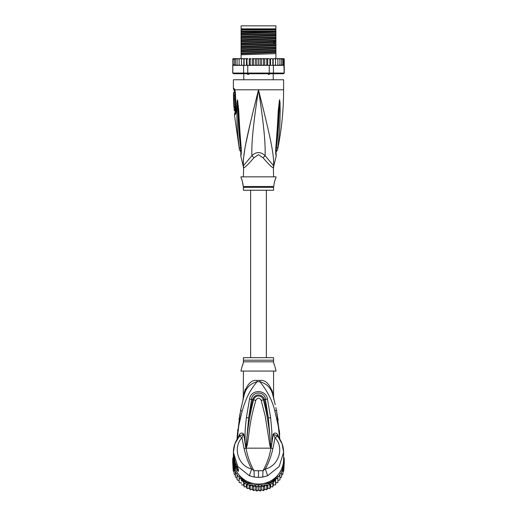 <?xml version="1.0" encoding="UTF-8"?>
<svg xmlns="http://www.w3.org/2000/svg" width="517" height="517" viewBox="0 0 517 517"><rect width="100%" height="100%" fill="white"/><g stroke="black" fill="none" stroke-linecap="round" stroke-linejoin="round"><path stroke-width="0.78" d="M241.09 25.85L275.91 25.85L275.91 28.862L241.09 28.862L241.09 25.85M249.601 73.492L248.47 74.403L247.708 74.403L246.758 73.492M270.242 73.492L269.292 74.403L268.53 74.403L267.399 73.492M248.47 74.403L247.708 74.403M269.292 74.403L268.53 74.403M273.571 176.859L273.396 167.682A6.695 6.624 -90 0 1 273.616 165.983C274.236 154.027 269.958 135.687 258.5 89.803C247.042 135.693 242.764 154.014 243.384 165.983A6.695 6.624 -90 0 1 243.604 167.682L243.429 176.859M273.396 167.682C272.582 168.09 269.144 164.8 263.088 157.814L258.5 154.641L253.931 157.788M243.533 166.726A6.695 6.624 90 0 1 243.604 167.682C244.438 168.07 247.876 164.774 253.912 157.814A6.695 1.506 -133.7 0 0 251.876 155.688L243.216 165.983L240.799 156.108L240.896 153.614M233.387 88.323L233.891 88.323A3.348 3.283 89.9 0 0 234.55 90.333L234.059 90.333L233.387 88.323L233.387 79.76L283.613 79.76L283.613 89.803C283.607 110.024 281.584 130.045 277.545 149.859L276 152.101M233.891 88.323L234.892 89.803L235.448 93.176L236.159 109.837C236.172 112.712 235.765 114.341 234.944 114.729L234.427 114.729L239.455 149.859L241 152.101M234.718 90.443L234.55 90.333A1.674 1.641 90 0 1 234.88 91.328L234.996 91.419M243.307 165.169L243.248 162.648M243.248 162.584L243.475 158.803M243.475 158.797L244.806 149.297M245.93 143.222L250.661 121.644M253.214 111.032L256.91 96.136M238.531 142.22L238.731 143.92M241.032 148.398L240.631 148.127C240.896 151.565 240.967 154.409 240.631 148.127A3.348 0.898 -8.9 0 1 239.255 147.752C239.539 150.492 239.539 150.492 239.255 147.752C236.392 124.5 237.154 117.327 236.831 111.31L236.98 102.34L237.465 99.775L238.576 108.719C239.087 114.554 239.08 121.909 241.18 147.92L241.277 148.948C241.387 152.509 241.226 154.893 240.799 156.108C241.187 155.287 241.342 152.903 241.277 148.948A3.348 0.743 173.7 0 1 240.89 148.65L240.819 154.557M240.631 148.127C237.878 124.655 238.259 117.482 237.794 111.439L237.465 99.949A3.348 2.327 139.5 0 1 237.51 99.807M236.98 102.34A3.348 0.575 3 0 0 237.465 102.476L237.458 99.923A3.348 2.766 109.1 0 1 237.465 99.775M237.91 101.364A3.348 0.42 172.4 0 0 237.607 101.481L240.89 148.65M241.18 147.92A3.348 0.737 173.9 0 1 240.78 147.629M260.911 99.413L264.058 112.118M273.752 162.661L273.7 165.013M276.181 154.557L276.246 154.906C276.207 155.1 275.774 150.634 276.11 148.65L276.11 148.65A3.348 0.743 6.3 0 1 275.723 148.948C275.6 152.36 275.755 154.732 276.194 156.069L275.82 147.92C277.81 123.582 277.862 115.692 278.359 109.727L279.535 99.775L280.02 102.34L280.169 111.413C279.865 117.624 280.544 125.276 277.745 147.752C277.461 150.479 277.461 150.479 277.745 147.752A3.348 0.905 -171.1 0 1 276.369 148.127C276.104 151.539 276.033 154.383 276.369 148.127C279.051 125.437 278.741 117.773 279.206 111.543L279.535 102.476A3.348 0.575 177 0 0 280.02 102.34M275.82 147.92A3.348 0.737 6.1 0 0 276.22 147.629L279.542 99.923A3.348 2.766 70.9 0 0 279.535 99.775M279.09 101.364A3.348 0.42 7.6 0 1 279.393 101.481L279.535 99.949A3.348 2.327 40.5 0 0 279.49 99.807M273.571 167.682L273.784 165.983L265.124 155.688C265.505 142.602 263.786 124.371 258.5 89.803C253.214 124.384 251.495 142.595 251.876 155.688C256.322 151.552 260.742 151.552 265.124 155.688A6.695 1.506 -46.3 0 0 263.088 157.814L263.069 157.788M243.429 187.316L273.571 187.316L273.571 190.256L243.429 190.256L243.333 186.508L273.667 186.508L273.984 185.228C273.525 185.5 275.361 178.313 275.658 178.533L276.078 176.859L240.922 176.859L241.342 178.533C241.782 178.643 243.494 185.816 243.016 185.228L242.395 181.396M275.658 178.533L275.315 179.347M275.076 179.961L274.831 180.679M274.585 181.48L274.372 182.301M242.15 180.614L241.769 179.561M235.849 111.485L235.19 111.64L234.427 114.729M233.839 94.895L234.867 94.895L234.834 92.646L233.484 92.646L233.535 99.18L233.522 98.172L233.917 98.172L233.858 95.897L233.471 95.897L233.813 92.646M234.472 95.897L234.518 94.895M233.917 98.172L234.938 98.172L234.88 95.897L233.858 95.897M233.555 99.18L234.563 99.18L234.531 98.172M234.64 99.678L233.632 99.678C234.24 99.49 234.582 106.916 233.949 106.715L234.957 106.715C235.623 106.922 235.274 99.458 234.64 99.678L234.537 99.18M235.125 110.728L234.246 110.728L233.994 106.715M233.794 102.696L233.774 102.327M234.169 99.678L233.548 99.678L233.865 106.715M235.642 112.499L234.931 112.661M241.09 31.938L241.09 30.038L275.91 30.038L275.91 33.573L241.09 34.691L241.09 31.938L275.91 31.207M241.09 31.207L275.406 31.207M283.613 58.667L284.227 59.067A0.672 0.672 90 0 0 283.613 58.667L281.778 58.667L282.915 59.332L282.915 58.686L282.915 65.342L282.915 64.69L281.778 65.362L281.623 64.69L280.544 65.362L279.936 65.362L279.936 64.69L278.941 65.362L277.881 65.362L277.881 64.69L277.37 65.291M284.279 73.059L273.428 73.059L273.428 65.362L283.911 65.174L284.169 73.059L283.613 73.731L284.279 73.059L284.227 59.332L283.788 58.789L283.788 65.232L283.788 64.69L282.915 65.342M233.387 58.667A0.672 0.672 90 0 0 232.773 59.067L235.222 58.667L233.387 58.667M242.557 65.362L241.484 65.362L243.572 65.362L243.572 73.059L232.831 73.059L232.773 59.332L234.007 58.699M284.169 73.059L283.516 73.731L233.484 73.731L232.721 73.059L232.773 65.362M232.831 73.059L233.484 73.731L232.721 73.059M269.092 73.731L269.241 73.059L247.759 73.059L247.759 65.362L265.984 65.362L266.785 64.69L267.153 65.362L269.241 65.362L269.241 73.059L273.428 73.059L272.924 73.731M247.908 73.731L247.759 73.059L243.572 73.059L244.076 73.731M243.572 65.362L247.759 65.362M269.241 65.362L273.428 65.362M232.831 65.362L241.277 65.362L233.089 65.174M239.494 58.789L239.119 58.667L239.119 59.332L240.03 58.667L242.415 58.667L241.504 59.332L241.484 58.667L241.504 64.69L242.415 65.362L241.504 64.69L241.277 65.362M233.212 58.789L233.212 59.332M261.647 58.667L261.647 65.362L260.762 65.362L260.187 64.69L260.187 59.332L259.528 58.667L269.047 58.667L269.906 59.332L270.553 58.667L270.553 65.362M269.047 58.667L267.728 58.667L267.728 65.362M269.906 65.362L269.906 59.332M271.936 58.667L270.553 58.667L271.936 58.667L272.821 59.332L273.176 58.667L273.176 65.362M272.821 65.362L272.821 59.332M273.176 58.667L274.585 58.667L275.496 59.332L275.548 58.667L275.548 65.362M274.443 65.362L275.496 64.69L275.496 59.332M275.496 64.69L275.516 65.362L275.496 64.69L275.516 65.362L274.585 65.362M275.548 58.667L276.97 58.667L277.881 59.332L277.881 58.667L277.881 65.362L275.723 65.362M277.881 64.69L277.881 59.332M276.97 58.667L278.941 58.667L279.936 59.332L279.936 58.667L279.936 65.362L278.941 65.362M278.973 65.362L279.936 64.69L279.936 59.332M278.941 58.667L280.544 58.667L281.623 59.332L281.623 58.667L281.623 65.362L280.544 65.362M281.623 64.69L281.623 59.332M280.544 58.667L281.778 58.667M282.915 64.69L282.915 59.332M282.915 58.686L283.788 59.332L283.788 58.789M283.788 64.69L283.788 59.332M260.187 64.69L259.528 65.362L258.5 65.362L258.5 58.667L256.238 58.667L256.813 59.332L257.472 58.667L252.994 58.667L254.209 58.667L253.472 59.332L252.994 58.667L252.257 58.667L252.257 65.362M250.215 59.332L251.016 58.667L249.847 58.667L250.215 59.332L250.215 64.69L249.782 65.362M247.094 59.332L247.953 58.667L246.842 58.667L247.094 65.362M244.179 59.332L245.064 58.667L244.037 58.667L244.179 65.362M237.064 59.332L238.059 58.667L237.064 58.667L237.064 64.69L238.059 65.362L237.064 64.69L237.064 65.362L237.064 58.667L235.377 58.667L236.456 58.667L235.377 59.332L235.377 58.667L234.085 59.332L234.085 58.686L234.085 65.342L233.212 64.69M260.187 59.332L260.762 58.667L264.006 58.667L263.528 59.332L262.791 58.667M265.984 58.667L266.785 59.332L267.153 58.667L264.743 58.667L264.743 65.362M274.585 58.667L275.516 58.667L274.585 58.667M242.26 58.673L241.878 58.789M235.403 59.177L235.377 65.362L235.377 58.667M279.878 58.667L278.973 58.667M256.238 58.667L255.353 58.667L255.353 65.362L252.354 65.362M258.5 65.362L257.472 65.362L256.813 64.69L256.238 65.362L255.353 65.362M256.813 64.69L256.813 59.332M259.528 58.667L258.5 58.667L259.528 58.667M261.647 65.362L262.791 65.362L263.528 64.69L263.528 59.332M264.646 65.362L264.006 65.362L263.528 64.69M265.014 65.362L267.218 65.362M266.785 64.69L266.785 59.332M251.986 65.362L249.847 65.362M264.006 65.362L262.791 65.362M260.762 65.362L259.528 65.362M257.472 65.362L256.238 65.362M283.911 65.174L281.778 65.362M251.016 58.667L249.272 58.667L249.272 65.362M251.016 65.362L250.215 64.69M239.119 59.332L239.119 64.69L240.03 65.362L239.119 64.69L239.119 65.362L239.119 58.667L238.059 58.667M247.953 58.667L242.415 58.667M246.447 65.362L246.447 58.667L245.064 58.667M255.353 58.667L254.209 58.667M283.303 65.362L283.807 65.245M254.209 65.362L253.472 64.69L253.472 59.332M253.472 64.69L252.994 65.362M243.824 58.667L243.824 65.362M241.452 58.667L241.452 65.362M236.456 65.362L235.377 64.69M235.222 65.362L234.085 64.69L234.085 65.342M234.085 64.69L234.085 59.332M275.91 33.999L275.91 34.93L241.09 36.274L241.09 35.117L275.91 33.999L275.91 33.573M275.91 34.93L275.91 36.92L241.09 38.038L241.09 36.274M275.91 37.347L275.91 38.277L241.09 39.622L241.09 38.465L275.91 37.347L275.91 36.92M275.91 38.277L275.91 40.268L241.09 41.386L241.09 39.622M275.91 40.694L275.91 43.615L241.09 44.733L241.09 41.812L274.753 40.753L275.91 40.694L275.91 40.268M241.09 48.508L275.91 47.39L275.91 50.311L241.09 51.429L241.09 45.16L275.91 44.042L275.91 43.615M275.91 44.042L275.91 46.963L241.09 48.081M275.91 47.39L275.91 46.963M275.91 50.737L275.91 53.665L241.09 54.776L241.09 51.855L275.91 50.737L275.91 50.311M275.91 58.667L275.91 53.665M241.09 35.117L241.09 34.691M241.09 38.465L241.09 38.038M241.09 45.16L241.09 44.733M241.09 51.855L241.09 51.429M241.09 41.812L241.09 41.386M241.09 58.667L241.09 54.776M275.91 31.582L241.09 32.92M275.91 41.625L241.09 42.969M275.91 32.416L241.09 33.76M275.91 35.763L241.09 37.108M275.91 39.111L241.09 40.455M275.91 42.459L241.09 43.803M275.91 45.806L241.09 47.15M275.91 49.154L241.09 50.498M275.91 52.501L241.09 53.846M275.91 44.973L241.09 46.317M275.91 48.32L241.09 49.664M275.91 51.668L241.09 53.012M241.09 29.618L275.91 29.618M266.371 357.667L266.371 190.256M250.629 190.256L250.629 357.667M234.085 468.292L234.085 470.127L233.212 465.151L233.212 470.761L232.773 463.51A25.779 25.391 -0 0 1 232.721 461.849L232.721 460.511A25.779 25.391 180 0 1 232.831 458.133L233.484 458.217M232.773 463.51A25.779 25.391 -0 0 0 232.831 464.227L234.899 467.756M233.645 462.844L232.831 462.889L232.831 464.227M234.059 464.983L232.831 462.889A25.779 25.391 180 0 1 232.721 460.511M283.516 458.217L284.169 458.133A25.779 25.391 180 0 1 284.279 460.511L284.279 461.849A25.779 25.391 -0 0 1 284.227 463.51A25.779 25.391 -0 0 1 284.169 464.227L284.169 462.889L283.355 462.844M284.279 460.511A25.779 25.391 180 0 1 284.169 462.889L282.941 464.983M283.607 459.852A25.113 24.732 180 0 1 283.516 462.573M233.484 462.573A25.113 24.732 180 0 1 233.393 459.852M250.713 482.82L247.908 482.82L247.759 483.595A25.779 25.391 180 0 1 243.572 481.211L244.076 480.642L242.958 478.729M247.908 482.82A25.113 24.732 180 0 1 244.076 480.642M274.042 478.729L272.924 480.642L273.428 481.211A25.779 25.391 180 0 1 269.241 483.595L269.092 482.82L266.287 482.82M239.268 475.207L243.572 482.548A25.779 25.391 0 0 0 244.179 482.962A25.779 25.391 0 0 0 247.094 484.623A25.779 25.391 -0 0 0 247.759 484.933L269.241 484.933L269.241 483.595L263.231 483.595M253.769 483.595L247.759 483.595L247.759 484.933M272.924 480.642A25.113 24.732 180 0 1 269.092 482.82M275.716 477.314L273.428 481.211L273.428 482.548L277.732 475.207M283.613 457.183L284.169 458.133M243.572 482.548L243.572 481.211L241.284 477.314M232.831 458.133L233.387 457.183A25.113 24.732 180 0 1 233.387 456.847L233.387 459.303A25.113 24.732 -0 0 0 258.5 484.035A25.113 24.732 -0 0 0 283.613 459.303L283.613 452.304L282.146 443.916L277.984 436.606L277.603 434.661L279.451 438.558M269.241 484.933A25.779 25.391 -0 0 0 269.906 484.623A25.779 25.391 -0 0 0 272.821 482.962A25.779 25.391 -0 0 0 273.428 482.548M282.101 467.756L284.169 464.227M242.589 480.881L241.504 481.056L241.336 478.755L239.119 478.71L239.119 476.5L237.064 476.073L237.064 474.037L235.377 473.197L235.377 471.498L235.377 477.042L237.064 478.109M267.283 484.933L266.785 486.006L264.782 484.94L263.528 486.865L261.667 485.553L260.187 487.305L258.5 485.754L256.813 487.305L255.333 485.553L253.472 486.865L252.218 484.94L250.215 486.006L249.717 484.933M278.941 476.222A25.113 24.732 180 0 0 279.936 474.729L279.936 478.109L281.623 477.036L281.623 473.197L280.544 473.695L279.936 474.037L279.936 476.073L277.881 476.5L277.881 478.71L275.664 478.755L275.496 481.056L274.411 480.881M281.623 473.197L281.623 475.349L282.915 473.966L282.915 470.127L281.623 471.498A25.113 24.732 180 0 1 280.544 473.695M283.911 464.699L283.788 466.922L282.915 468.292L282.915 470.127M282.915 468.292L282.915 472.357L283.788 470.754L284.227 463.51M283.613 456.653L283.788 457.48M283.788 470.761L283.788 466.922M283.788 465.151L283.788 469.178M233.238 457.442L233.387 456.66M233.212 457.009L233.212 457.48M233.212 465.151L233.089 464.699M233.212 470.754L234.085 472.357L234.085 473.966L234.085 470.127L235.222 471.129A25.113 24.732 180 0 1 233.697 465.701M236.456 473.695A25.113 24.732 180 0 1 235.377 471.498L235.222 471.129M241.336 478.755L241.504 481.056M241.504 484.894L243.72 484.888L244.179 486.917L244.179 482.962M243.72 482.652L243.72 484.888M244.186 486.93L246.363 486.626L247.094 488.578L247.094 484.623M246.363 484.248L246.363 486.626M247.094 488.578L249.213 488.009L250.215 489.845L250.215 486.006M249.213 484.933L249.213 488.009M250.222 489.858L252.218 489.011L253.472 490.704L253.472 486.865M252.218 484.94L252.218 489.011M253.472 490.704L255.333 489.618L256.813 491.137L256.813 487.305M255.333 485.553L255.333 489.618M256.826 491.15L258.5 489.825L258.5 485.754M258.5 489.825L260.187 491.137L260.187 487.305M260.174 491.15L261.667 489.618L263.541 490.717L264.782 489.011L266.778 489.858L267.787 488.009L269.906 488.584L270.637 486.626L272.827 486.924L273.28 484.888L275.503 484.901L275.664 482.826L277.881 482.542L277.881 478.71M261.667 485.553L261.667 489.618M264.782 484.94L264.782 489.011M263.528 490.704L263.528 486.865M267.787 484.933L267.787 488.009M266.778 489.858L266.785 486.006M270.637 484.248L270.637 486.626M269.906 488.578L269.906 484.623M273.28 482.652L273.28 484.888M272.814 486.93L272.821 482.962M275.664 478.755L275.664 482.826M275.496 484.894L275.496 481.056M276.918 478.664A25.113 24.732 180 0 0 277.881 477.572L277.881 480.564L279.936 479.912L279.936 476.073M234.085 473.973L235.377 475.349M239.119 480.564L237.064 479.912L237.064 476.073M241.336 482.826L239.119 482.548L239.119 478.71M233.8 458.224L233.658 458.224A25.113 24.732 180 0 1 233.387 454.598L233.387 455.122A25.113 24.732 -0 0 0 233.413 456.272L233.387 455.904M233.387 455.206L233.387 455.729A25.113 24.732 -0 0 0 233.4 456.388L233.4 455.865A25.113 24.732 180 0 1 233.387 455.206A25.113 24.732 180 0 1 233.387 455.16M233.387 456.078L233.736 459.529M233.658 458.224L233.658 459.529M233.387 454.598A25.113 24.732 180 0 1 233.393 454.178M234.802 461.952L234.524 461.952A25.113 24.732 180 0 1 233.93 459.71L233.93 460.317A25.113 24.732 180 0 1 233.736 459.329L233.736 459.852A25.113 24.732 0 0 0 233.93 460.841L233.93 461.455A25.113 24.732 0 0 0 234.524 463.691L234.86 464.686A25.113 24.732 0 0 0 235.804 466.929L234.524 462.689L235.073 462.689M234.524 461.952L234.524 462.689M274.669 365.836L273.571 362.449L273.571 357.667L243.429 357.667L243.429 362.443L242.324 365.849M236.922 466.554L236.922 466.929L235.804 466.929M237.568 467.736L236.56 466.496M242.686 364.95L243.029 363.955M243.261 363.147L243.429 361.816L273.571 361.816L273.571 362.443M273.79 363.354L274.159 364.511M270.83 447.896L270.546 445.46L270.701 448.071L269.88 445.635L270.546 445.46C269.667 430.099 267.289 414.912 263.418 399.893L261.175 400.307C259.392 397.483 257.608 397.483 255.825 400.307L253.582 399.893C255.359 393.967 262.429 395.479 263.418 399.893L264.355 399.667C263.289 394.303 254.939 392.558 252.645 399.667L248.658 417.807L251.585 399.363C251.844 391.007 265.156 391.007 265.415 399.363L268.375 417.969L264.355 399.667L267.451 399.027L270.63 417.723L268.375 417.969L270.895 447.974L270.94 446.927L271.322 447.018L270.856 448.161L246.144 448.161L246.454 445.441L245.995 448.084L245.672 447.005L246.06 446.914L248.658 417.807L246.402 417.555L249.549 399.027L253.582 399.893C249.711 414.905 247.339 430.086 246.454 445.441L247.126 445.609L246.17 447.896M269.88 445.635L265.215 416.114L261.175 400.307M247.126 445.609C250.028 428.987 248.858 424.935 255.825 400.307M237.568 468.124L237.788 469.048L236.256 466.806L235.642 467.426A25.113 24.732 180 0 1 233.387 457.177M274.908 366.372L276.078 371.064L240.922 371.064L242.092 366.372M246.144 448.161L246.04 448.142C247.449 456.246 250.105 463.775 254.021 470.735L262.979 470.735C266.895 463.775 269.551 456.246 270.96 448.142L270.856 448.161M272.168 390.432L272.821 395.066C274.152 400.042 274.152 400.042 272.821 395.066L273.138 396.235M273.512 396.694L273.816 398.827M274.495 401.554L274.624 402.077M275.225 404.688L272.898 395.337M276.433 410.44L278.114 420.308M279.678 437.162L278.573 428.005M277.28 420.773L276.847 418.77M279.329 430.377L279.619 433.698M279.71 434.868L276.401 410.265L274.882 411.067C272.44 400.921 267.463 391.149 259.954 381.753C266.85 383.633 271.141 388.073 272.821 395.066L273.118 396.158M254.261 477.081L254.021 470.735L251.65 468.964L249.394 475.756L254.261 477.081L258.5 477.411L262.739 477.081L267.606 475.763L279.206 466.489L283.613 452.31C283.549 446.21 281.565 440.839 277.655 436.186M267.606 475.763L265.35 468.964C278.308 466.244 284.744 448.09 275.057 437.718L277.577 436.096L277.19 434.034C275.936 432.703 274.605 432.742 273.196 434.144L275.057 437.718L272.892 448.653C271.27 455.981 268.756 462.747 265.35 468.964L262.979 470.735L262.739 477.081M237.309 467.219L238.46 469.488A3.348 3.296 180 0 1 237.859 468.195L235.655 464.046L233.387 453.758A25.113 24.732 -0 0 0 235.642 464.007L237.129 466.903M237.781 468.124L237.781 469.255A3.348 3.296 0 0 0 238.46 471.239C238.208 471.627 237.271 470.354 235.642 467.426M237.587 434.513L238.518 427.41M243.429 371.064L243.229 398.639M273.571 396.998L273.571 371.064M272.886 393.288C273.752 397.961 273.752 397.961 272.886 393.288C269.667 383.937 265.357 379.652 259.948 380.441A6.695 0.64 90 0 0 259.954 381.753L257.046 381.753C249.026 391.395 246.008 398.659 242.105 411.125L238.867 425.278L237.116 439.78M273.183 396.397L273.364 397.062M273.377 397.121L273.577 397.89M245.245 389.269L244.166 393.017M277.577 436.096L273.196 434.144L271.322 447.018M246.086 447.935L244.108 448.653C245.84 456.252 248.354 463.025 251.65 468.964C238.699 466.244 232.256 448.09 241.943 437.718L239.423 436.096L243.804 434.144C242.395 432.742 241.064 432.703 239.81 434.034L239.423 436.096L234.847 443.922L233.387 452.31L237.762 466.444L249.394 475.756M244.108 448.653L241.943 437.718L243.804 434.144L245.194 443.922C244.748 431.824 245.278 427.914 246.402 417.555M245.672 447.005L245.194 443.922L246.157 443.832M239.81 434.034L239.423 436.096M239.92 413.91L237.006 439.405L237.465 432.697M237.607 431.075L237.755 429.53M239.028 419.358L239.19 418.279M244.121 395.285L240.592 410.317L242.105 411.125M257.052 380.441C251.643 379.659 247.333 383.937 244.114 393.288C243.248 397.961 243.248 397.961 244.114 393.288L244.179 395.066C245.859 388.073 250.15 383.633 257.046 381.753A6.695 0.64 -90 0 0 257.052 380.441L259.948 380.441M270.843 443.799L271.813 443.89L271.819 430.939L270.63 417.723M249.549 399.027C250.9 388.874 266.371 389.443 267.451 399.027M239.397 434.661L237.549 438.558M279.884 439.78L278.185 425.581L274.882 411.067M277.19 434.034L277.603 434.661M235.694 111.64A1.674 1.635 -90 0 1 235.442 112.661A3.348 3.276 -90 0 0 234.944 114.729M243.436 167.682L243.216 165.983M234.757 90.494L234.841 90.785A3.348 2.107 162.9 0 1 234.892 89.803L283.613 89.803M234.88 91.328L234.395 91.328L234.408 92.646M235.448 93.176L235.674 112.454M275.968 148.398L276.369 148.127M274.753 40.753L273.293 41.793L273.293 42.627L274.753 43.674M242.467 480.888A25.113 24.732 180 0 1 241.426 479.989M251.088 485.476A25.113 24.732 180 0 1 249.776 485.043M254.28 486.226A25.113 24.732 180 0 1 252.923 485.961M257.55 486.562A25.113 24.732 180 0 1 256.167 486.471M260.833 486.471A25.113 24.732 180 0 1 259.45 486.562M264.077 485.961A25.113 24.732 180 0 1 262.72 486.226M267.224 485.043A25.113 24.732 180 0 1 265.912 485.476M275.574 479.989A25.113 24.732 180 0 1 274.533 480.888M283.303 465.701A25.113 24.732 180 0 1 281.778 471.129M238.059 476.222A25.113 24.732 180 0 1 237.064 474.729M240.082 478.664A25.113 24.732 180 0 1 239.119 477.572M238.867 480.5A24.273 23.905 -0 0 0 239.119 480.836L238.86 480.5M240.78 482.781A24.273 23.905 -0 0 0 241.381 483.389L240.78 482.781M243.856 485.515L243.093 484.92A24.273 23.905 -0 0 0 243.856 485.508M245.691 486.749A24.273 23.905 -0 0 0 246.596 487.279L245.685 486.749M248.515 488.235A24.273 23.905 -0 0 0 249.549 488.662L248.509 488.235M252.658 489.651L251.514 489.341A24.273 23.905 -0 0 0 252.658 489.644M255.87 490.213L254.661 490.051A24.273 23.905 -0 0 0 255.863 490.206M257.893 490.342A24.273 23.905 -0 0 0 259.107 490.342L257.886 490.349M261.137 490.206A24.273 23.905 -0 0 0 262.332 490.051L261.13 490.213M264.342 489.644A24.273 23.905 -0 0 0 265.48 489.341L264.342 489.651M267.451 488.662A24.273 23.905 -0 0 0 268.485 488.235L267.451 488.668M271.315 486.749L270.404 487.285A24.273 23.905 -0 0 0 271.309 486.749M273.144 485.508A24.273 23.905 -0 0 0 273.9 484.92L273.144 485.515M275.619 483.389A24.273 23.905 -0 0 0 276.22 482.781L275.619 483.395M277.881 480.836A24.273 23.905 -0 0 0 278.133 480.5L277.881 480.836M236.883 466.489L235.804 466.489M243.429 360.194L273.571 360.194M272.892 448.653L270.914 447.935M258.5 470.813L258.5 477.411M235.642 464.007L236.256 464.085L235.642 464.007M238.46 469.488L238.46 471.239M242.512 28.862L242.512 29.534M274.488 28.862L274.488 29.534M243.766 79.76L243.766 73.731M273.235 79.76L273.235 73.731M234.059 90.333L234.395 91.328M234.841 90.785L235.177 93.17M273.784 165.983L276.201 156.108L276.104 153.614M276.11 148.65L276.22 147.629M273.571 187.316L273.667 186.508M243.333 186.508L243.016 185.228M235.19 111.64L234.873 106.715M273.719 398.433L273.848 398.937M275.858 407.596L276.401 410.265M273.777 398.672L274.1 399.615M233.387 453.758L233.387 452.31C233.451 446.21 235.435 440.839 239.345 436.186M242.9 399.615L244.179 395.066M243.287 398.407L243.449 397.799M243.966 395.841L244.069 395.473M237.006 439.405L240.592 410.317"/></g></svg>
